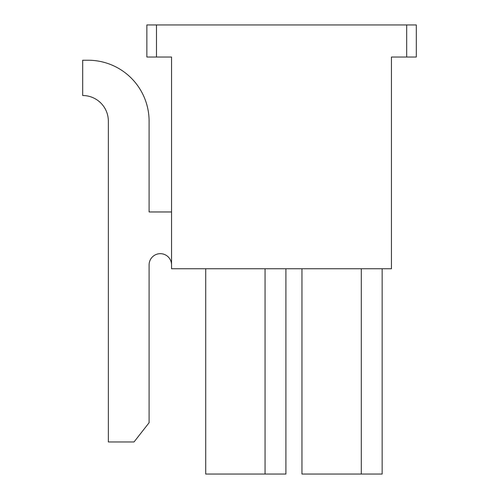 <?xml version="1.0" encoding="UTF-8"?>
<svg xmlns="http://www.w3.org/2000/svg" width="499" height="499" viewBox="0 0 499 499"><rect width="100%" height="100%" fill="white"/><g stroke="black" fill="none" stroke-linecap="round" stroke-linejoin="round"><path stroke-width="0.75" d="M156.474 57.029L171.55 57.029L171.55 268.749L391.447 268.749L391.447 57.029L406.685 57.029L406.685 24.95L156.474 24.95L156.474 57.029L146.849 57.029L146.849 24.95L156.474 24.95M149.095 211.969L149.095 121.188L149.095 211.969L171.55 211.969M301.951 268.749L301.951 474.05L382.147 474.05L382.147 268.749M205.713 268.749L205.713 474.05L285.908 474.05L285.908 268.749M406.685 57.029L416.309 57.029L416.309 24.95L406.685 24.95M169.304 57.029L171.55 57.029M265.056 474.05L265.056 268.749M361.295 474.05L361.295 268.749M171.55 264.9A11.228 11.228 0 0 0 160.322 253.673A11.228 11.228 0 0 0 149.095 264.9L149.095 422.722L134.019 441.971L108.352 441.971L108.352 121.188A25.661 25.661 0 0 0 82.691 95.521L82.691 60.236L88.142 60.236A60.947 60.947 0 0 1 149.095 121.188"/></g></svg>

